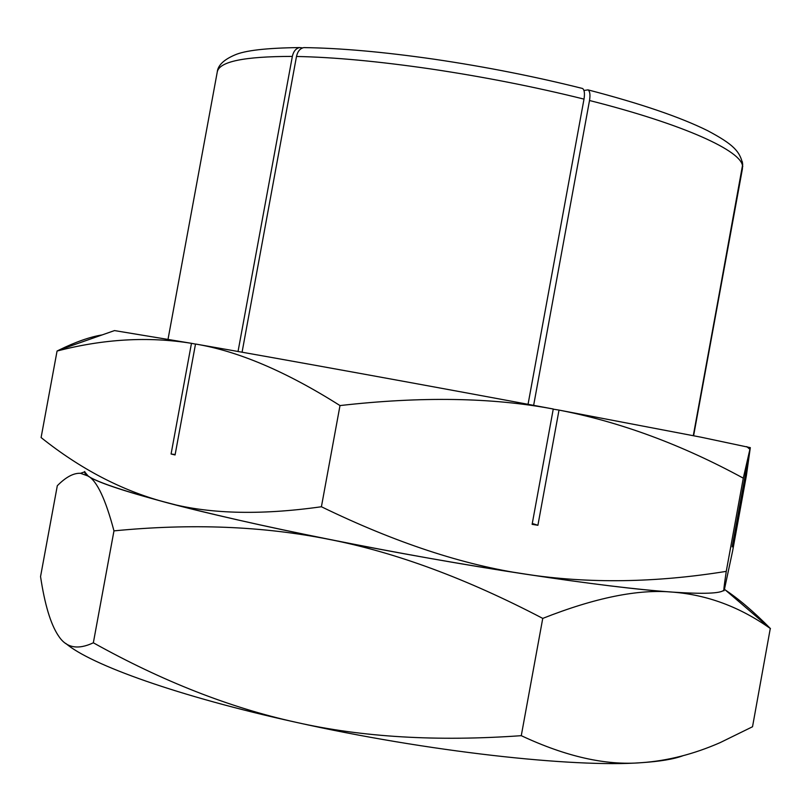 <?xml version="1.0" encoding="UTF-8"?>
<svg xmlns="http://www.w3.org/2000/svg" width="811" height="811" viewBox="0 0 811 811"><rect width="100%" height="100%" fill="white"/><g stroke="black" fill="none" stroke-linecap="round" stroke-linejoin="round"><path stroke-width="1.22" d="M750.297 447.692L746.394 475.591L732.607 551.054L724.456 589.232C723.179 594.017 723.787 588.066 726.261 571.37C655.41 582.795 588.644 583.748 525.964 574.229C463.628 565.186 395.444 542.701 321.409 506.753C259.023 515.563 206.663 513.971 164.329 501.989C109.201 487.016 82.671 476.848 84.739 471.485M80.553 473.31L84.679 471.83L88.196 476.077C103.129 487.279 197.276 513.069 329.631 539.487C461.033 565.956 606.506 587.843 672.542 592.111C707.273 594.808 739.855 606.932 770.288 628.484L752.527 726.747L720.127 742.633C693.719 754.2 667.463 760.88 641.349 762.685C606.04 765.655 566.017 756.653 521.27 735.678C436.957 741.659 361.888 737.209 296.045 722.307C229.888 707.75 162.322 681.25 93.346 642.799C77.856 650.087 66.309 647.877 58.696 636.159L58.21 635.469C50.606 623.963 44.717 604.337 40.55 576.58L57.307 485.728C65.904 477.03 73.659 472.894 80.553 473.31L88.196 476.077C97.046 481.105 105.633 499.373 113.966 530.881C191.396 523.277 263.291 526.146 329.631 539.487C395.798 552.382 466.842 578.689 542.752 618.398C595.112 597.707 638.369 588.948 672.542 592.111C703.482 594.159 720.584 593.52 723.828 590.185C720.584 593.52 703.482 594.159 672.542 592.111C637.395 589.648 588.543 583.687 525.964 574.229C402.611 555.606 246.929 524.271 164.329 501.989C121.336 490.331 80.269 468.849 41.097 437.555L57.064 351.041C103.595 338.927 148.393 336.352 191.457 343.327L195.481 344.097M700.876 437.159L559.012 410.092C620.212 421.913 681.635 444.6 743.292 478.166L750.297 447.642L700.876 437.159M305.635 47.626L303.811 47.606C300.08 48.396 297.637 51.357 296.491 56.476L242.073 352.207M102.196 334.902C89.98 336.889 75.585 341.948 59 350.068L57.064 351.041M175.156 454.525L171.08 454.008L191.467 343.317L114.493 330.584L59 350.068M559.012 410.092L537.906 525.285L532.128 524.342L553.264 409.008C432.151 386.33 279.197 358.574 195.512 344.016L175.075 454.951L171.08 454.008M537.906 525.285L532.29 523.47M750.337 447.702L732.171 546.878L750.307 447.652M238.039 351.498L292.345 56.415C293.481 51.336 295.903 48.396 299.604 47.575L302.635 47.89M528.052 404.304L584.001 99.114C584.903 93.377 584.417 89.828 582.541 88.48L581.771 88.287M553.234 409.16L559.012 410.082M583.95 90.467L588.036 89.879C589.921 91.237 590.418 94.786 589.516 100.503L533.638 405.348M693.293 435.669L742.541 166.356L742.4 161.845M742.714 164.298L693.496 435.71M195.502 344.026C238.17 351.082 286.334 371.6 340.002 405.571C421.193 396.336 492.277 397.481 553.264 409.018M743.292 478.166L726.261 571.37M340.002 405.571L321.409 506.753M683.136 755.67C674.063 759.106 660.134 761.448 641.349 762.685C573.58 767.764 426.991 751.584 296.045 722.307C178.684 696.517 90.508 664.736 65.752 643.397M724.456 589.232L770.288 628.484M770.45 628.596C753.723 611.656 738.375 598.589 724.405 589.404M113.966 530.881L93.346 642.799M542.752 618.398L521.27 735.678M584.001 99.114C534.824 86.889 483.812 76.852 430.965 68.976C378.463 61.342 333.635 57.175 296.491 56.476M742.541 166.356C742.126 151.201 685.092 124.701 589.516 100.503M742.754 165.971L742.592 167.248M292.345 56.415C244.04 56.405 219.011 61.616 217.247 72.057C217.875 65.468 223.654 59.801 234.582 55.077C244.729 50.475 266.403 47.971 299.604 47.575M582.541 88.48C535.007 76.558 485.738 66.826 434.716 59.294C383.978 51.975 340.336 48.072 303.811 47.606M588.036 89.879C640.366 103.504 680.247 117.108 707.679 130.703C733.256 144.307 739.875 151.231 742.714 164.187M742.481 168.465L693.608 435.73M746.738 446.618L749.729 449.142M217.247 72.057L168.029 339.272"/></g></svg>
